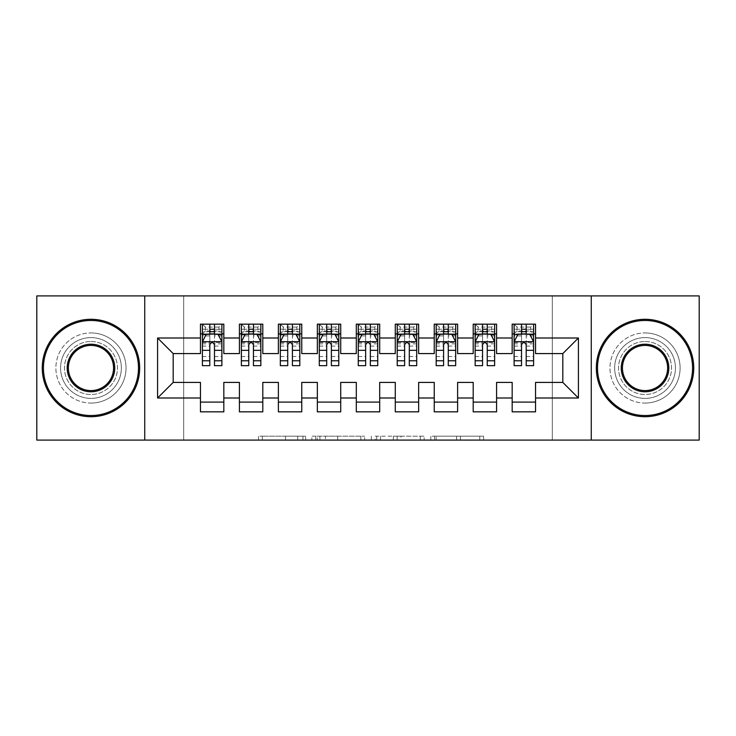 <?xml version="1.0" encoding="UTF-8"?>
<svg xmlns="http://www.w3.org/2000/svg" width="736" height="736" viewBox="0 0 736 736"><rect width="100%" height="100%" fill="white"/><g stroke="black" fill="none" stroke-linecap="round" stroke-linejoin="round"><path stroke-width="0.55" stroke-dasharray="3.68 2.76" d="M305.661 440.082L262.347 440.082L305.661 440.082L305.661 436.19L285.485 436.19L285.485 440.082L285.485 436.19L305.661 436.19L305.661 440.082L305.661 436.19L285.485 436.19L285.485 440.082L285.485 436.19L305.661 436.19L262.347 436.19L305.661 436.19M645.04 337.603A30.397 30.397 0 0 0 614.643 368A30.397 30.397 0 0 0 645.04 398.397A30.397 30.397 0 0 0 675.427 368A30.397 30.397 0 0 0 645.04 337.603A30.397 30.397 0 0 0 614.643 368A30.397 30.397 0 0 0 645.04 398.397A30.397 30.397 0 0 0 675.427 368A30.397 30.397 0 0 0 645.04 337.603M90.96 337.603A30.397 30.397 0 0 0 60.573 368A30.397 30.397 0 0 0 90.96 398.397A30.397 30.397 0 0 0 121.357 368A30.397 30.397 0 0 0 90.96 337.603A30.397 30.397 0 0 0 60.573 368A30.397 30.397 0 0 0 90.96 398.397A30.397 30.397 0 0 0 121.357 368A30.397 30.397 0 0 0 90.96 337.603M479.771 440.082L434.645 440.082L479.771 440.082L479.771 436.19L460.46 436.19L483.598 436.19L483.598 440.082L483.598 436.19L434.645 436.19L483.598 436.19L483.598 440.082L483.598 436.19L479.771 436.19L479.771 440.082M456.633 440.082L436.172 440.082L456.633 440.082L456.633 436.19L460.46 436.19L456.633 436.19L456.633 440.082L456.633 436.19L436.172 436.19L436.172 440.082L436.172 436.19L456.633 436.19L456.633 440.082M430.818 440.082L434.645 440.082L430.818 440.082L430.818 436.19L434.645 436.19L430.818 436.19L430.818 440.082M258.52 440.082L262.347 440.082L258.52 440.082L258.52 436.19L262.347 436.19L258.52 436.19L258.52 440.082M552.304 440.082L183.696 440.082L183.696 295.918L552.304 295.918L552.304 440.082L699.2 440.082L699.2 295.918L552.304 295.918L552.304 440.082M36.8 440.082L183.696 440.082L183.696 295.918L36.8 295.918L36.8 440.082M364.651 440.082L360.833 440.082L364.651 440.082L364.651 436.19L364.651 440.082M315.698 440.082L360.833 440.082L311.871 440.082L315.698 440.082L315.698 436.19L364.651 436.19L311.871 436.19L311.871 440.082L311.871 436.19L315.698 436.19L315.698 440.082M375.167 440.082L424.129 440.082L371.349 440.082L375.167 440.082L375.167 436.19L424.129 436.19L424.129 440.082L424.129 436.19L400.991 436.19L400.991 440.082M496.579 402.095L496.579 411.838L473.202 411.838L473.202 402.095L496.579 402.095L496.579 382.416L512.173 382.416L512.173 402.095L535.55 402.095L535.55 382.416L562.819 382.416L562.819 353.584L535.55 353.584L535.55 324.162L512.173 324.162L512.173 333.905L535.55 333.905M473.202 324.162L496.579 324.162L496.579 333.905L473.202 333.905L473.202 324.162M418.655 402.095L418.655 411.838L395.278 411.838L395.278 402.095L418.655 402.095L418.655 382.416L434.24 382.416L434.24 402.095L457.617 402.095L457.617 382.416L473.202 382.416L473.202 402.095M395.278 324.162L418.655 324.162L418.655 333.905L395.278 333.905L395.278 324.162M340.722 402.095L340.722 411.838L317.345 411.838L317.345 402.095L340.722 402.095L340.722 382.416L356.307 382.416L356.307 402.095L379.693 402.095L379.693 382.416L395.278 382.416L395.278 402.095M317.345 324.162L340.722 324.162L340.722 333.905L317.345 333.905L317.345 324.162M262.798 402.095L262.798 411.838L239.421 411.838L239.421 402.095L262.798 402.095L262.798 382.416L278.383 382.416L278.383 402.095L301.76 402.095L301.76 382.416L317.345 382.416L317.345 402.095M239.421 324.162L262.798 324.162L262.798 333.905L239.421 333.905L239.421 324.162M200.45 324.162L223.827 324.162L223.827 333.905L200.45 333.905L200.45 324.162M223.827 402.095L223.827 411.838L200.45 411.838L200.45 402.095L223.827 402.095L223.827 382.416L239.421 382.416L239.421 402.095M278.383 324.162L301.76 324.162L301.76 333.905L278.383 333.905L278.383 324.162M301.76 402.095L301.76 411.838L278.383 411.838L278.383 402.095M356.307 324.162L379.693 324.162L379.693 333.905L356.307 333.905L356.307 324.162M379.693 402.095L379.693 411.838L356.307 411.838L356.307 402.095M434.24 324.162L457.617 324.162L457.617 333.905L434.24 333.905L434.24 324.162M457.617 402.095L457.617 411.838L434.24 411.838L434.24 402.095M535.55 402.095L535.55 411.838L512.173 411.838L512.173 402.095M512.173 333.905L512.173 353.584L496.579 353.584L496.579 333.905M473.202 333.905L473.202 353.584L457.617 353.584L457.617 333.905M434.24 333.905L434.24 353.584L418.655 353.584L418.655 333.905M395.278 333.905L395.278 353.584L379.693 353.584L379.693 333.905M356.307 333.905L356.307 353.584L340.722 353.584L340.722 333.905M317.345 333.905L317.345 353.584L301.76 353.584L301.76 333.905M278.383 333.905L278.383 353.584L262.798 353.584L262.798 333.905M200.45 333.905L200.45 353.584L173.181 353.584L173.181 382.416L200.45 382.416L200.45 402.095M239.421 333.905L239.421 353.584L223.827 353.584L223.827 333.905M521.52 333.905L533.6 333.905L533.6 324.162L514.114 324.162L514.114 365.663M482.558 333.905L494.638 333.905L494.638 324.162L475.152 324.162L475.152 365.663M443.587 333.905L455.667 333.905L455.667 324.162L436.19 324.162L436.19 365.663M404.625 333.905L416.705 333.905L416.705 324.162L397.219 324.162L397.219 365.663M365.663 333.905L377.743 333.905L377.743 324.162L358.257 324.162L358.257 365.663M326.701 333.905L338.781 333.905L338.781 324.162L319.295 324.162L319.295 365.663M287.73 333.905L299.81 333.905L299.81 324.162L280.333 324.162L280.333 365.663M248.768 333.905L260.848 333.905L260.848 324.162L241.362 324.162L241.362 365.663M209.806 333.905L221.886 333.905L221.886 324.162L202.4 324.162L202.4 365.663M144.734 440.082L144.734 295.918M591.266 295.918L591.266 440.082M319.902 440.082L325.45 440.082L319.902 440.082L319.902 436.19L317.225 436.19L317.225 440.082L317.225 436.19L325.45 436.19L319.902 436.19L319.902 440.082M325.45 440.082L337.686 440.082L325.45 440.082L325.45 436.19L337.686 436.19L337.686 440.082L337.686 436.19L325.45 436.19L325.45 440.082M375.167 436.19L397.164 436.19L397.164 440.082L397.164 436.19L393.337 436.19L397.164 436.19L397.164 440.082L397.164 436.19L400.991 436.19M376.703 436.19L376.703 440.082L376.703 436.19M371.349 436.19L371.349 440.082L371.349 436.19M221.886 365.663L221.886 329.231L202.4 329.231L209.806 329.231L209.806 324.162L221.886 324.162L218.96 327.088L218.96 330.979L205.326 330.979L205.326 327.088L218.96 327.088M202.4 341.89L202.4 360.594L202.4 341.89L206.301 334.098L217.985 334.098L221.886 341.89L221.886 360.594L221.886 341.89M221.886 343.859L214.48 343.859L214.48 329.231L221.886 329.231L221.886 333.905L214.48 333.905M209.806 365.663L209.806 343.859L202.4 343.859M202.4 342.498L209.806 342.498L209.806 360.594L209.806 344.816C211.361 341.863 212.916 341.863 214.48 344.816L214.48 360.594L214.48 342.498L221.886 342.498M205.326 327.088L202.4 324.162L209.806 324.162M209.806 329.231L209.806 343.859M209.806 342.498L209.806 334.098M214.48 334.098L214.48 342.498M214.48 343.859L214.48 365.663M205.326 330.979L202.4 333.905L221.886 333.905L218.96 330.979M214.48 329.231L214.48 324.162M260.848 365.663L260.848 329.231L241.362 329.231L248.768 329.231L248.768 324.162L260.848 324.162L257.922 327.088L257.922 330.979L244.288 330.979L244.288 327.088L257.922 327.088M241.362 341.89L241.362 360.594L241.362 341.89L245.263 334.098L256.947 334.098L260.848 341.89L260.848 360.594L260.848 341.89M260.848 343.859L253.442 343.859L253.442 329.231L260.848 329.231L260.848 333.905L253.442 333.905M248.768 365.663L248.768 343.859L241.362 343.859M241.362 342.498L248.768 342.498L248.768 360.594L248.768 344.816C250.323 341.863 251.878 341.863 253.442 344.816L253.442 360.594L253.442 342.498L260.848 342.498M244.288 327.088L241.362 324.162L248.768 324.162M248.768 329.231L248.768 343.859M248.768 342.498L248.768 334.098M253.442 334.098L253.442 342.498M253.442 343.859L253.442 365.663M244.288 330.979L241.362 333.905L260.848 333.905L257.922 330.979M253.442 329.231L253.442 324.162M299.81 365.663L299.81 329.231L280.333 329.231L287.73 329.231L287.73 324.162L299.81 324.162L296.893 327.088L296.893 330.979L283.25 330.979L283.25 327.088L296.893 327.088M280.333 341.89L280.333 360.594L280.333 341.89L284.225 334.098L295.918 334.098L299.81 341.89L299.81 360.594L299.81 341.89M299.81 343.859L292.413 343.859L292.413 329.231L299.81 329.231L299.81 333.905L292.413 333.905M287.73 365.663L287.73 343.859L280.333 343.859M280.333 342.498L287.73 342.498L287.73 360.594L287.73 344.816C289.285 341.863 290.849 341.863 292.413 344.816L292.413 360.594L292.413 342.498L299.81 342.498M283.25 327.088L280.333 324.162L287.73 324.162M287.73 329.231L287.73 343.859M287.73 342.498L287.73 334.098M292.413 334.098L292.413 342.498M292.413 343.859L292.413 365.663M283.25 330.979L280.333 333.905L299.81 333.905L296.893 330.979M292.413 329.231L292.413 324.162M90.96 319.295A48.705 48.705 0 0 1 139.665 368A48.705 48.705 0 0 1 90.96 416.705A48.705 48.705 0 0 1 42.256 368A48.705 48.705 0 0 1 90.96 319.295A48.705 48.705 0 0 1 139.665 368A48.705 48.705 0 0 1 90.96 416.705A48.705 48.705 0 0 1 42.256 368A48.705 48.705 0 0 1 90.96 319.295A48.705 48.705 0 0 1 139.665 368A48.705 48.705 0 0 1 90.96 416.705A48.705 48.705 0 0 1 42.256 368A48.705 48.705 0 0 1 90.96 319.295M90.96 403.07A35.07 35.07 0 0 0 126.031 368A35.07 35.07 0 0 0 90.96 332.93A35.07 35.07 0 0 1 126.031 368A35.07 35.07 0 0 1 90.96 403.07A35.07 35.07 0 0 1 55.89 368A35.07 35.07 0 0 1 90.96 332.93A35.07 35.07 0 0 0 55.89 368A35.07 35.07 0 0 0 90.96 403.07M90.96 390.595A22.595 22.595 0 0 1 68.365 368A22.595 22.595 0 0 1 90.96 345.405A22.595 22.595 0 0 1 113.565 368A22.595 22.595 0 0 1 90.96 390.595M90.96 341.504A26.496 26.496 0 0 1 117.456 368A26.496 26.496 0 0 1 90.96 394.496A26.496 26.496 0 0 1 64.464 368A26.496 26.496 0 0 1 90.96 341.504A26.496 26.496 0 0 1 117.456 368A26.496 26.496 0 0 1 90.96 394.496A26.496 26.496 0 0 1 64.464 368A26.496 26.496 0 0 1 90.96 341.504M645.04 319.295A48.705 48.705 0 0 1 693.744 368A48.705 48.705 0 0 1 645.04 416.705A48.705 48.705 0 0 1 596.335 368A48.705 48.705 0 0 1 645.04 319.295A48.705 48.705 0 0 1 693.744 368A48.705 48.705 0 0 1 645.04 416.705A48.705 48.705 0 0 1 596.335 368A48.705 48.705 0 0 1 645.04 319.295A48.705 48.705 0 0 1 693.744 368A48.705 48.705 0 0 1 645.04 416.705A48.705 48.705 0 0 1 596.335 368A48.705 48.705 0 0 1 645.04 319.295M645.04 403.07A35.07 35.07 0 0 0 680.11 368A35.07 35.07 0 0 0 645.04 332.93A35.07 35.07 0 0 1 680.11 368A35.07 35.07 0 0 1 645.04 403.07A35.07 35.07 0 0 1 609.969 368A35.07 35.07 0 0 1 645.04 332.93A35.07 35.07 0 0 0 609.969 368A35.07 35.07 0 0 0 645.04 403.07M645.04 390.595A22.595 22.595 0 0 1 622.435 368A22.595 22.595 0 0 1 645.04 345.405A22.595 22.595 0 0 1 667.635 368A22.595 22.595 0 0 1 645.04 390.595M645.04 341.504A26.496 26.496 0 0 1 671.536 368A26.496 26.496 0 0 1 645.04 394.496A26.496 26.496 0 0 1 618.544 368A26.496 26.496 0 0 1 645.04 341.504A26.496 26.496 0 0 1 671.536 368A26.496 26.496 0 0 1 645.04 394.496A26.496 26.496 0 0 1 618.544 368A26.496 26.496 0 0 1 645.04 341.504M338.781 365.663L338.781 329.231L319.295 329.231L326.701 329.231L326.701 324.162L338.781 324.162L335.855 327.088L335.855 330.979L322.221 330.979L322.221 327.088L335.855 327.088M319.295 341.89L319.295 360.594L319.295 341.89L323.187 334.098L334.88 334.098L338.781 341.89L338.781 360.594L338.781 341.89M338.781 343.859L331.375 343.859L331.375 329.231L338.781 329.231L338.781 333.905L331.375 333.905M326.701 365.663L326.701 343.859L319.295 343.859M319.295 342.498L326.701 342.498L326.701 360.594L326.701 344.816C328.256 341.863 329.811 341.863 331.375 344.816L331.375 360.594L331.375 342.498L338.781 342.498M322.221 327.088L319.295 324.162L326.701 324.162M326.701 329.231L326.701 343.859M326.701 342.498L326.701 334.098M331.375 334.098L331.375 342.498M331.375 343.859L331.375 365.663M322.221 330.979L319.295 333.905L338.781 333.905L335.855 330.979M331.375 329.231L331.375 324.162M377.743 365.663L377.743 329.231L358.257 329.231L365.663 329.231L365.663 324.162L377.743 324.162L374.817 327.088L374.817 330.979L361.183 330.979L361.183 327.088L374.817 327.088M358.257 341.89L358.257 360.594L358.257 341.89L362.158 334.098L373.842 334.098L377.743 341.89L377.743 360.594L377.743 341.89M377.743 343.859L370.337 343.859L370.337 329.231L377.743 329.231L377.743 333.905L370.337 333.905M365.663 365.663L365.663 343.859L358.257 343.859M358.257 342.498L365.663 342.498L365.663 360.594L365.663 344.816C367.218 341.863 368.773 341.863 370.337 344.816L370.337 360.594L370.337 342.498L377.743 342.498M361.183 327.088L358.257 324.162L365.663 324.162M365.663 329.231L365.663 343.859M365.663 342.498L365.663 334.098M370.337 334.098L370.337 342.498M370.337 343.859L370.337 365.663M361.183 330.979L358.257 333.905L377.743 333.905L374.817 330.979M370.337 329.231L370.337 324.162M416.705 365.663L416.705 329.231L397.219 329.231L404.625 329.231L404.625 324.162L416.705 324.162L413.779 327.088L413.779 330.979L400.145 330.979L400.145 327.088L413.779 327.088M397.219 341.89L397.219 360.594L397.219 341.89L401.12 334.098L412.813 334.098L416.705 341.89L416.705 360.594L416.705 341.89M416.705 343.859L409.299 343.859L409.299 329.231L416.705 329.231L416.705 333.905L409.299 333.905M404.625 365.663L404.625 343.859L397.219 343.859M397.219 342.498L404.625 342.498L404.625 360.594L404.625 344.816C406.18 341.863 407.744 341.863 409.299 344.816L409.299 360.594L409.299 342.498L416.705 342.498M400.145 327.088L397.219 324.162L404.625 324.162M404.625 329.231L404.625 343.859M404.625 342.498L404.625 334.098M409.299 334.098L409.299 342.498M409.299 343.859L409.299 365.663M400.145 330.979L397.219 333.905L416.705 333.905L413.779 330.979M409.299 329.231L409.299 324.162M455.667 365.663L455.667 329.231L436.19 329.231L443.587 329.231L443.587 324.162L455.667 324.162L452.75 327.088L452.75 330.979L439.107 330.979L439.107 327.088L452.75 327.088M436.19 341.89L436.19 360.594L436.19 341.89L440.082 334.098L451.775 334.098L455.667 341.89L455.667 360.594L455.667 341.89M455.667 343.859L448.27 343.859L448.27 329.231L455.667 329.231L455.667 333.905L448.27 333.905M443.587 365.663L443.587 343.859L436.19 343.859M436.19 342.498L443.587 342.498L443.587 360.594L443.587 344.816C445.142 341.863 446.706 341.863 448.27 344.816L448.27 360.594L448.27 342.498L455.667 342.498M439.107 327.088L436.19 324.162L443.587 324.162M443.587 329.231L443.587 343.859M443.587 342.498L443.587 334.098M448.27 334.098L448.27 342.498M448.27 343.859L448.27 365.663M439.107 330.979L436.19 333.905L455.667 333.905L452.75 330.979M448.27 329.231L448.27 324.162M494.638 365.663L494.638 329.231L475.152 329.231L482.558 329.231L482.558 324.162L494.638 324.162L491.712 327.088L491.712 330.979L478.078 330.979L478.078 327.088L491.712 327.088M475.152 341.89L475.152 360.594L475.152 341.89L479.053 334.098L490.737 334.098L494.638 341.89L494.638 360.594L494.638 341.89M494.638 343.859L487.232 343.859L487.232 329.231L494.638 329.231L494.638 333.905L487.232 333.905M482.558 365.663L482.558 343.859L475.152 343.859M475.152 342.498L482.558 342.498L482.558 360.594L482.558 344.816C484.113 341.863 485.668 341.863 487.232 344.816L487.232 360.594L487.232 342.498L494.638 342.498M478.078 327.088L475.152 324.162L482.558 324.162M482.558 329.231L482.558 343.859M482.558 342.498L482.558 334.098M487.232 334.098L487.232 342.498M487.232 343.859L487.232 365.663M478.078 330.979L475.152 333.905L494.638 333.905L491.712 330.979M487.232 329.231L487.232 324.162M533.6 365.663L533.6 329.231L514.114 329.231L521.52 329.231L521.52 324.162L533.6 324.162L530.674 327.088L530.674 330.979L517.04 330.979L517.04 327.088L530.674 327.088M514.114 341.89L514.114 360.594L514.114 341.89L518.015 334.098L529.699 334.098L533.6 341.89L533.6 360.594L533.6 341.89M533.6 343.859L526.194 343.859L526.194 329.231L533.6 329.231L533.6 333.905L526.194 333.905M521.52 365.663L521.52 343.859L514.114 343.859M514.114 342.498L521.52 342.498L521.52 360.594L521.52 344.816C523.075 341.863 524.63 341.863 526.194 344.816L526.194 360.594L526.194 342.498L533.6 342.498M517.04 327.088L514.114 324.162L521.52 324.162M521.52 329.231L521.52 343.859M521.52 342.498L521.52 334.098M526.194 334.098L526.194 342.498M526.194 343.859L526.194 365.663M517.04 330.979L514.114 333.905L533.6 333.905L530.674 330.979M526.194 329.231L526.194 324.162M302.984 436.19L302.984 440.082L302.984 436.19M297.721 436.19L297.721 440.082L297.721 436.19M262.347 436.19L262.347 440.082L262.347 436.19M360.833 436.19L360.833 440.082L360.833 436.19M420.302 436.19L420.302 440.082L420.302 436.19M393.337 436.19L393.337 440.082L393.337 436.19M380.521 436.19L380.521 440.082L380.521 436.19M460.46 436.19L460.46 440.082L460.46 436.19M434.645 436.19L434.645 440.082L434.645 436.19M202.501 341.697L221.784 341.697M202.4 356.546L209.806 356.546M209.806 335.929L202.4 335.929M221.886 335.929L214.48 335.929M206.062 334.567L209.806 334.567M214.48 334.567L218.224 334.567M214.48 356.546L221.886 356.546M202.4 346.095L209.806 346.095M214.48 346.095L221.886 346.095M221.886 331.706L214.48 331.706M209.806 331.706L202.4 331.706M241.463 341.697L260.746 341.697M241.362 356.546L248.768 356.546M248.768 335.929L241.362 335.929M260.848 335.929L253.442 335.929M245.024 334.567L248.768 334.567M253.442 334.567L257.186 334.567M253.442 356.546L260.848 356.546M241.362 346.095L248.768 346.095M253.442 346.095L260.848 346.095M260.848 331.706L253.442 331.706M248.768 331.706L241.362 331.706M280.425 341.697L299.718 341.697M280.333 356.546L287.73 356.546M287.73 335.929L280.333 335.929M299.81 335.929L292.413 335.929M283.995 334.567L287.73 334.567M292.413 334.567L296.148 334.567M292.413 356.546L299.81 356.546M280.333 346.095L287.73 346.095M292.413 346.095L299.81 346.095M299.81 331.706L292.413 331.706M287.73 331.706L280.333 331.706M319.387 341.697L338.68 341.697M319.295 356.546L326.701 356.546M326.701 335.929L319.295 335.929M338.781 335.929L331.375 335.929M322.957 334.567L326.701 334.567M331.375 334.567L335.11 334.567M331.375 356.546L338.781 356.546M319.295 346.095L326.701 346.095M331.375 346.095L338.781 346.095M338.781 331.706L331.375 331.706M326.701 331.706L319.295 331.706M358.358 341.697L377.642 341.697M358.257 356.546L365.663 356.546M365.663 335.929L358.257 335.929M377.743 335.929L370.337 335.929M361.919 334.567L365.663 334.567M370.337 334.567L374.081 334.567M370.337 356.546L377.743 356.546M358.257 346.095L365.663 346.095M370.337 346.095L377.743 346.095M377.743 331.706L370.337 331.706M365.663 331.706L358.257 331.706M397.32 341.697L416.613 341.697M397.219 356.546L404.625 356.546M404.625 335.929L397.219 335.929M416.705 335.929L409.299 335.929M400.89 334.567L404.625 334.567M409.299 334.567L413.043 334.567M409.299 356.546L416.705 356.546M397.219 346.095L404.625 346.095M409.299 346.095L416.705 346.095M416.705 331.706L409.299 331.706M404.625 331.706L397.219 331.706M436.282 341.697L455.575 341.697M436.19 356.546L443.587 356.546M443.587 335.929L436.19 335.929M455.667 335.929L448.27 335.929M439.852 334.567L443.587 334.567M448.27 334.567L452.005 334.567M448.27 356.546L455.667 356.546M436.19 346.095L443.587 346.095M448.27 346.095L455.667 346.095M455.667 331.706L448.27 331.706M443.587 331.706L436.19 331.706M475.254 341.697L494.537 341.697M475.152 356.546L482.558 356.546M482.558 335.929L475.152 335.929M494.638 335.929L487.232 335.929M478.814 334.567L482.558 334.567M487.232 334.567L490.976 334.567M487.232 356.546L494.638 356.546M475.152 346.095L482.558 346.095M487.232 346.095L494.638 346.095M494.638 331.706L487.232 331.706M482.558 331.706L475.152 331.706M514.216 341.697L533.499 341.697M514.114 356.546L521.52 356.546M521.52 335.929L514.114 335.929M533.6 335.929L526.194 335.929M517.776 334.567L521.52 334.567M526.194 334.567L529.938 334.567M526.194 356.546L533.6 356.546M514.114 346.095L521.52 346.095M526.194 346.095L533.6 346.095M533.6 331.706L526.194 331.706M521.52 331.706L514.114 331.706M202.4 360.594L209.806 360.594M214.48 360.594L221.886 360.594M241.362 360.594L248.768 360.594M253.442 360.594L260.848 360.594M280.333 360.594L287.73 360.594M292.413 360.594L299.81 360.594M319.295 360.594L326.701 360.594M331.375 360.594L338.781 360.594M358.257 360.594L365.663 360.594M370.337 360.594L377.743 360.594M397.219 360.594L404.625 360.594M409.299 360.594L416.705 360.594M436.19 360.594L443.587 360.594M448.27 360.594L455.667 360.594M475.152 360.594L482.558 360.594M487.232 360.594L494.638 360.594M514.114 360.594L521.52 360.594M526.194 360.594L533.6 360.594"/><path stroke-width="1.1" d="M591.266 440.082L699.2 440.082L699.2 295.918L591.266 295.918L591.266 440.082L144.734 440.082L144.734 295.918L36.8 295.918L36.8 440.082L144.734 440.082M591.266 295.918L144.734 295.918M157.587 398.001L157.587 337.999L200.45 337.999L200.45 353.584L173.181 353.584L173.181 382.416L157.587 398.001L200.45 398.001L200.45 411.838L223.827 411.838L223.827 398.001L239.421 398.001L239.421 411.838L262.798 411.838L262.798 398.001L278.383 398.001L278.383 411.838L301.76 411.838L301.76 398.001L317.345 398.001L317.345 411.838L340.722 411.838L340.722 398.001L356.307 398.001L356.307 411.838L379.693 411.838L379.693 398.001L395.278 398.001L395.278 411.838L418.655 411.838L418.655 398.001L434.24 398.001L434.24 411.838L457.617 411.838L457.617 398.001L473.202 398.001L473.202 411.838L496.579 411.838L496.579 398.001L512.173 398.001L512.173 411.838L535.55 411.838L535.55 382.416L562.819 382.416L562.819 353.584L535.55 353.584L535.55 337.999L578.413 337.999L578.413 398.001L535.55 398.001M535.55 337.999L535.55 324.162L512.173 324.162L512.173 337.999L496.579 337.999L496.579 324.162L473.202 324.162L473.202 337.999L457.617 337.999L457.617 324.162L434.24 324.162L434.24 337.999L418.655 337.999L418.655 324.162L395.278 324.162L395.278 337.999L379.693 337.999L379.693 324.162L356.307 324.162L356.307 337.999L340.722 337.999L340.722 324.162L317.345 324.162L317.345 337.999L301.76 337.999L301.76 324.162L278.383 324.162L278.383 337.999L262.798 337.999L262.798 324.162L239.421 324.162L239.421 337.999L223.827 337.999L223.827 324.162L200.45 324.162L200.45 337.999M496.579 398.001L496.579 382.416L512.173 382.416L512.173 398.001M578.413 337.999L562.819 353.584M457.617 398.001L457.617 382.416L473.202 382.416L473.202 398.001M512.173 337.999L512.173 353.584L496.579 353.584L496.579 337.999M418.655 398.001L418.655 382.416L434.24 382.416L434.24 398.001M473.202 337.999L473.202 353.584L457.617 353.584L457.617 337.999M379.693 398.001L379.693 382.416L395.278 382.416L395.278 398.001M434.24 337.999L434.24 353.584L418.655 353.584L418.655 337.999M340.722 398.001L340.722 382.416L356.307 382.416L356.307 398.001M395.278 337.999L395.278 353.584L379.693 353.584L379.693 337.999M301.76 398.001L301.76 382.416L317.345 382.416L317.345 398.001M356.307 337.999L356.307 353.584L340.722 353.584L340.722 337.999M262.798 398.001L262.798 382.416L278.383 382.416L278.383 398.001M317.345 337.999L317.345 353.584L301.76 353.584L301.76 337.999M223.827 398.001L223.827 382.416L239.421 382.416L239.421 398.001M278.383 337.999L278.383 353.584L262.798 353.584L262.798 337.999M173.181 382.416L200.45 382.416L200.45 398.001M239.421 337.999L239.421 353.584L223.827 353.584L223.827 337.999M512.173 333.905L514.114 333.905M533.6 333.905L535.55 333.905M473.202 333.905L475.152 333.905M494.638 333.905L496.579 333.905M434.24 333.905L436.19 333.905M455.667 333.905L457.617 333.905M395.278 333.905L397.219 333.905M416.705 333.905L418.655 333.905M356.307 333.905L358.257 333.905M377.743 333.905L379.693 333.905M317.345 333.905L319.295 333.905M338.781 333.905L340.722 333.905M278.383 333.905L280.333 333.905M299.81 333.905L301.76 333.905M239.421 333.905L241.362 333.905M260.848 333.905L262.798 333.905M200.45 333.905L202.4 333.905M221.886 333.905L223.827 333.905M200.45 402.095L223.827 402.095M239.421 402.095L262.798 402.095M278.383 402.095L301.76 402.095M317.345 402.095L340.722 402.095M356.307 402.095L379.693 402.095M395.278 402.095L418.655 402.095M434.24 402.095L457.617 402.095M473.202 402.095L496.579 402.095M512.173 402.095L535.55 402.095M157.587 337.999L173.181 353.584M562.819 382.416L578.413 398.001M214.48 329.231L209.806 329.231M221.886 360.778L214.48 360.778L214.48 365.663L221.886 365.663L221.886 341.89L217.985 334.098L206.301 334.098L202.4 341.89L202.4 365.663L209.806 365.663L209.806 360.778L202.4 360.778M202.4 341.89L202.4 324.162M221.886 341.89L221.886 324.162M209.806 334.098L209.806 324.162M214.48 324.162L214.48 334.098M214.48 360.778L214.48 344.816C212.925 341.817 211.361 341.817 209.806 344.816L209.806 360.778M214.48 333.905L209.806 333.905M253.442 329.231L248.768 329.231M260.848 360.778L253.442 360.778L253.442 365.663L260.848 365.663L260.848 341.89L256.947 334.098L245.263 334.098L241.362 341.89L241.362 365.663L248.768 365.663L248.768 360.778L241.362 360.778M241.362 341.89L241.362 324.162M260.848 341.89L260.848 324.162M248.768 334.098L248.768 324.162M253.442 324.162L253.442 334.098M253.442 360.778L253.442 344.816C251.887 341.817 250.332 341.817 248.768 344.816L248.768 360.778M253.442 333.905L248.768 333.905M292.413 329.231L287.73 329.231M299.81 360.778L292.413 360.778L292.413 365.663L299.81 365.663L299.81 341.89L295.918 334.098L284.225 334.098L280.333 341.89L280.333 365.663L287.73 365.663L287.73 360.778L280.333 360.778M280.333 341.89L280.333 324.162M299.81 341.89L299.81 324.162M287.73 334.098L287.73 324.162M292.413 324.162L292.413 334.098M292.413 360.778L292.413 344.816C290.849 341.817 289.294 341.817 287.73 344.816L287.73 360.778M292.413 333.905L287.73 333.905M90.96 415.536A47.536 47.536 0 0 0 138.497 368A47.536 47.536 0 0 0 90.96 320.464A47.536 47.536 0 0 0 43.424 368A47.536 47.536 0 0 0 90.96 415.536M90.96 319.295A48.705 48.705 0 0 1 139.665 368A48.705 48.705 0 0 1 90.96 416.705A48.705 48.705 0 0 1 42.256 368A48.705 48.705 0 0 1 90.96 319.295M90.96 391.773A23.773 23.773 0 0 1 67.197 368A23.773 23.773 0 0 1 90.96 344.227A23.773 23.773 0 0 1 114.733 368A23.773 23.773 0 0 1 90.96 391.773M90.96 345.405A22.595 22.595 0 0 0 68.365 368A22.595 22.595 0 0 0 90.96 390.595A22.595 22.595 0 0 0 113.565 368A22.595 22.595 0 0 0 90.96 345.405M645.04 415.536A47.536 47.536 0 0 0 692.576 368A47.536 47.536 0 0 0 645.04 320.464A47.536 47.536 0 0 0 597.503 368A47.536 47.536 0 0 0 645.04 415.536M645.04 319.295A48.705 48.705 0 0 1 693.744 368A48.705 48.705 0 0 1 645.04 416.705A48.705 48.705 0 0 1 596.335 368A48.705 48.705 0 0 1 645.04 319.295M645.04 391.773A23.773 23.773 0 0 1 621.267 368A23.773 23.773 0 0 1 645.04 344.227A23.773 23.773 0 0 1 668.803 368A23.773 23.773 0 0 1 645.04 391.773M645.04 345.405A22.595 22.595 0 0 0 622.435 368A22.595 22.595 0 0 0 645.04 390.595A22.595 22.595 0 0 0 667.635 368A22.595 22.595 0 0 0 645.04 345.405M331.375 329.231L326.701 329.231M338.781 360.778L331.375 360.778L331.375 365.663L338.781 365.663L338.781 341.89L334.88 334.098L323.187 334.098L319.295 341.89L319.295 365.663L326.701 365.663L326.701 360.778L319.295 360.778M319.295 341.89L319.295 324.162M338.781 341.89L338.781 324.162M326.701 334.098L326.701 324.162M331.375 324.162L331.375 334.098M331.375 360.778L331.375 344.816C329.82 341.817 328.256 341.817 326.701 344.816L326.701 360.778M331.375 333.905L326.701 333.905M370.337 329.231L365.663 329.231M377.743 360.778L370.337 360.778L370.337 365.663L377.743 365.663L377.743 341.89L373.842 334.098L362.158 334.098L358.257 341.89L358.257 365.663L365.663 365.663L365.663 360.778L358.257 360.778M358.257 341.89L358.257 324.162M377.743 341.89L377.743 324.162M365.663 334.098L365.663 324.162M370.337 324.162L370.337 334.098M370.337 360.778L370.337 344.816C368.782 341.817 367.227 341.817 365.663 344.816L365.663 360.778M370.337 333.905L365.663 333.905M409.299 329.231L404.625 329.231M416.705 360.778L409.299 360.778L409.299 365.663L416.705 365.663L416.705 341.89L412.813 334.098L401.12 334.098L397.219 341.89L397.219 365.663L404.625 365.663L404.625 360.778L397.219 360.778M397.219 341.89L397.219 324.162M416.705 341.89L416.705 324.162M404.625 334.098L404.625 324.162M409.299 324.162L409.299 334.098M409.299 360.778L409.299 344.816C407.744 341.817 406.189 341.817 404.625 344.816L404.625 360.778M409.299 333.905L404.625 333.905M448.27 329.231L443.587 329.231M455.667 360.778L448.27 360.778L448.27 365.663L455.667 365.663L455.667 341.89L451.775 334.098L440.082 334.098L436.19 341.89L436.19 365.663L443.587 365.663L443.587 360.778L436.19 360.778M436.19 341.89L436.19 324.162M455.667 341.89L455.667 324.162M443.587 334.098L443.587 324.162M448.27 324.162L448.27 334.098M448.27 360.778L448.27 344.816C446.715 341.817 445.151 341.817 443.587 344.816L443.587 360.778M448.27 333.905L443.587 333.905M487.232 329.231L482.558 329.231M494.638 360.778L487.232 360.778L487.232 365.663L494.638 365.663L494.638 341.89L490.737 334.098L479.053 334.098L475.152 341.89L475.152 365.663L482.558 365.663L482.558 360.778L475.152 360.778M475.152 341.89L475.152 324.162M494.638 341.89L494.638 324.162M482.558 334.098L482.558 324.162M487.232 324.162L487.232 334.098M487.232 360.778L487.232 344.816C485.677 341.817 484.113 341.817 482.558 344.816L482.558 360.778M487.232 333.905L482.558 333.905M526.194 329.231L521.52 329.231M533.6 360.778L526.194 360.778L526.194 365.663L533.6 365.663L533.6 341.89L529.699 334.098L518.015 334.098L514.114 341.89L514.114 365.663L521.52 365.663L521.52 360.778L514.114 360.778M514.114 341.89L514.114 324.162M533.6 341.89L533.6 324.162M521.52 334.098L521.52 324.162M526.194 324.162L526.194 334.098M526.194 360.778L526.194 344.816C524.639 341.817 523.084 341.817 521.52 344.816L521.52 360.778M526.194 333.905L521.52 333.905M221.784 341.697L202.501 341.697M202.4 334.567L206.062 334.567M218.224 334.567L221.886 334.567M209.806 350.336L202.4 350.336M221.886 350.336L214.48 350.336M214.48 331.706L209.806 331.706M260.746 341.697L241.463 341.697M241.362 334.567L245.024 334.567M257.186 334.567L260.848 334.567M248.768 350.336L241.362 350.336M260.848 350.336L253.442 350.336M253.442 331.706L248.768 331.706M299.718 341.697L280.425 341.697M280.333 334.567L283.995 334.567M296.148 334.567L299.81 334.567M287.73 350.336L280.333 350.336M299.81 350.336L292.413 350.336M292.413 331.706L287.73 331.706M338.68 341.697L319.387 341.697M319.295 334.567L322.957 334.567M335.11 334.567L338.781 334.567M326.701 350.336L319.295 350.336M338.781 350.336L331.375 350.336M331.375 331.706L326.701 331.706M377.642 341.697L358.358 341.697M358.257 334.567L361.919 334.567M374.081 334.567L377.743 334.567M365.663 350.336L358.257 350.336M377.743 350.336L370.337 350.336M370.337 331.706L365.663 331.706M416.613 341.697L397.32 341.697M397.219 334.567L400.89 334.567M413.043 334.567L416.705 334.567M404.625 350.336L397.219 350.336M416.705 350.336L409.299 350.336M409.299 331.706L404.625 331.706M455.575 341.697L436.282 341.697M436.19 334.567L439.852 334.567M452.005 334.567L455.667 334.567M443.587 350.336L436.19 350.336M455.667 350.336L448.27 350.336M448.27 331.706L443.587 331.706M494.537 341.697L475.254 341.697M475.152 334.567L478.814 334.567M490.976 334.567L494.638 334.567M482.558 350.336L475.152 350.336M494.638 350.336L487.232 350.336M487.232 331.706L482.558 331.706M533.499 341.697L514.216 341.697M514.114 334.567L517.776 334.567M529.938 334.567L533.6 334.567M521.52 350.336L514.114 350.336M533.6 350.336L526.194 350.336M526.194 331.706L521.52 331.706"/></g></svg>
